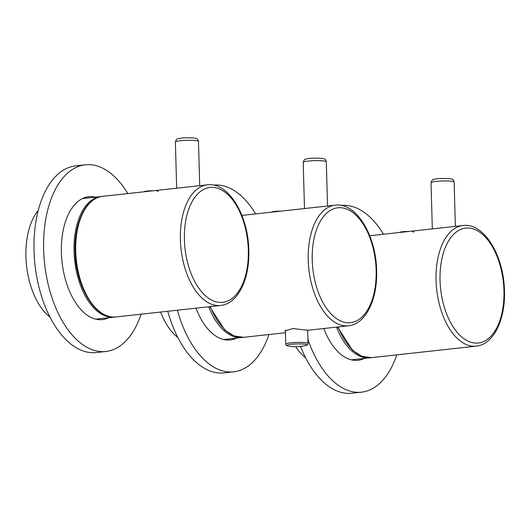 <?xml version="1.0" encoding="UTF-8"?>
<svg xmlns="http://www.w3.org/2000/svg" width="531" height="531" viewBox="0 0 531 531"><rect width="100%" height="100%" fill="white"/><g stroke="black" fill="none" stroke-linecap="round" stroke-linejoin="round"><path stroke-width="0.8" d="M307.907 339.276A93.901 51.281 83.7 0 0 361.478 392.17A93.901 51.281 83.7 0 0 396.757 354.867M300.513 346.424A93.901 51.281 83.7 0 0 351.854 393.225L361.478 392.17M383.515 234.237A93.901 51.281 83.7 0 0 341.347 205.444M323.804 328.51A61.835 33.765 83.7 0 0 357.98 360.29A61.835 33.765 83.7 0 0 364.312 358.432M353.095 360.184A61.835 33.765 83.7 0 0 354.688 359.487M177.394 310.21A93.901 51.281 83.7 0 0 233.653 371.833A93.901 51.281 83.7 0 0 268.932 334.53M167.769 311.266A93.901 51.281 83.7 0 0 224.029 372.888L233.653 371.833M255.683 213.907A93.901 51.281 83.7 0 0 213.522 185.107M195.972 308.172A61.835 33.765 83.7 0 0 230.155 339.953A61.835 33.765 83.7 0 0 236.487 338.094M225.27 339.847A61.835 33.765 83.7 0 0 226.863 339.15M336.528 327.109A60.673 33.134 83.7 0 0 369.656 357.841A60.673 33.134 83.7 0 0 369.881 357.821A60.673 33.134 83.7 0 0 370.711 357.708M295.648 346.683A60.673 33.134 83.7 0 0 305.637 357.828M208.703 306.772A60.673 33.134 83.7 0 0 241.831 337.504A60.673 33.134 83.7 0 0 242.056 337.484A60.673 33.134 83.7 0 0 242.886 337.371M160.581 312.055A60.673 33.134 83.7 0 0 177.812 337.49M348.402 325.808C365.945 324.149 377.66 299.039 376.625 270.498C376.107 235.718 356.42 202.225 335.154 205.178A60.673 33.134 -96.3 0 0 308.226 260.157A60.673 33.134 -96.3 0 0 348.402 325.808L307.655 330.282L293.158 328.543L284.981 330.82L285.432 331.43M335.154 205.178L241.91 215.413M280.952 211.132A7.222 0.896 178.4 0 0 271.553 212.161M462.986 225.516C484.252 222.555 503.932 256.055 504.45 290.829C505.485 319.377 493.777 344.486 476.227 346.139A60.673 33.134 -96.3 0 1 436.051 280.487A60.673 33.134 -96.3 0 1 462.986 225.516L369.735 235.751M408.777 231.463A7.222 0.896 178.4 0 0 399.378 232.498M413.795 232.18A7.222 0.896 178.4 0 0 412.587 231.715M207.329 184.841C228.595 181.887 248.276 215.38 248.8 250.161C249.835 278.702 238.12 303.812 220.577 305.471A60.673 33.134 -96.3 0 1 180.401 239.82A60.673 33.134 -96.3 0 1 207.329 184.841L102.669 196.331A60.673 33.134 83.7 0 0 75.734 251.309A60.673 33.134 83.7 0 0 115.911 316.961C95.64 320.067 75.535 286.574 75.09 251.475C74.008 222.701 85.949 197.738 102.669 196.331M153.127 190.795A7.222 0.896 178.4 0 0 143.728 191.824M158.138 191.505A7.222 0.896 178.4 0 0 156.93 191.047M95.414 197.134A61.835 33.765 83.7 0 0 88.83 196.689A61.835 33.765 83.7 0 0 61.384 252.716A61.835 33.765 83.7 0 0 102.324 319.616A61.835 33.765 83.7 0 0 108.656 317.757M85.79 198.189A61.835 33.765 83.7 0 0 84.084 197.857M127.858 193.569A93.901 51.281 83.7 0 0 85.332 164.809A93.901 51.281 83.7 0 0 43.648 249.889A93.901 51.281 83.7 0 0 105.828 351.495A93.901 51.281 83.7 0 0 141.107 314.193M85.332 164.809L75.707 165.864A93.901 51.281 83.7 0 0 34.024 250.951A93.901 51.281 83.7 0 0 96.204 352.551L105.828 351.495M97.445 319.509A61.835 33.765 83.7 0 0 99.038 318.812M101.819 196.45A60.673 33.134 83.7 0 0 101.215 196.497A60.673 33.134 83.7 0 0 100.983 196.516A60.673 33.134 83.7 0 0 74.645 260.243A60.673 33.134 83.7 0 0 113.999 317.173A60.673 33.134 83.7 0 0 114.231 317.146A60.673 33.134 83.7 0 0 115.061 317.034M38.265 210.449A60.673 33.134 83.7 0 0 26.55 265.732A60.673 33.134 83.7 0 0 49.987 317.153M324.381 161.032A11.556 1.434 178.4 0 0 311.398 160.813A11.556 1.434 178.4 0 0 303.201 162.413C303.911 159.917 305.013 158.769 306.5 158.968C310.111 158.065 315.421 157.893 322.43 158.444C324.627 158.504 325.921 159.612 326.313 161.769A11.556 1.434 178.4 0 0 324.381 161.032M210.382 306.586A60.673 33.134 83.7 0 0 243.742 337.298L234.025 335.931L224.706 329.957L209.772 306.659M312.228 260.144A57.786 31.555 83.7 0 0 345.787 322.549A57.786 31.555 83.7 0 0 376.14 270.312A57.786 31.555 83.7 0 0 342.581 207.906A57.786 31.555 83.7 0 0 312.228 260.144M305.458 345.595C307.409 345.11 308.265 344.4 308.026 343.471A11.124 1.381 -1.6 0 0 306.168 342.767A11.124 1.381 -1.6 0 0 293.676 342.555A11.124 1.381 -1.6 0 0 285.784 344.095C285.598 345.037 286.488 345.694 288.466 346.066A43.549 43.549 0 0 0 305.458 345.595A10.009 1.241 178.4 0 0 305.279 344.261A10.009 1.241 178.4 0 0 291.406 344.294A10.009 1.241 178.4 0 0 288.466 346.066A10.009 1.241 178.4 0 0 288.605 346.093M452.206 181.37A11.556 1.434 178.4 0 0 439.223 181.151A11.556 1.434 178.4 0 0 431.033 182.75C431.743 180.255 432.838 179.106 434.331 179.305C437.936 178.403 443.246 178.224 450.255 178.781C452.452 178.841 453.746 179.943 454.138 182.106A11.556 1.434 178.4 0 0 452.206 181.37M338.214 326.923A60.673 33.134 83.7 0 0 371.567 357.635L361.857 356.268L352.531 350.294L337.597 326.99M440.053 280.481A57.786 31.555 83.7 0 0 473.612 342.887A57.786 31.555 83.7 0 0 503.965 290.649A57.786 31.555 83.7 0 0 470.413 228.244A57.786 31.555 83.7 0 0 440.053 280.481M196.556 140.702A11.556 1.434 178.4 0 0 183.573 140.476A11.556 1.434 178.4 0 0 175.376 142.076C176.086 139.58 177.188 138.432 178.675 138.637C182.286 137.728 187.589 137.556 194.605 138.113C196.802 138.166 198.096 139.275 198.481 141.432A11.556 1.434 178.4 0 0 196.556 140.702M184.403 239.806A57.786 31.555 83.7 0 0 217.962 302.212A57.786 31.555 83.7 0 0 248.316 249.975A57.786 31.555 83.7 0 0 214.756 187.569A57.786 31.555 83.7 0 0 184.403 239.806M369.881 357.821L351.396 359.845M242.056 337.484L223.564 339.515M303.201 162.413L304.495 208.61M319.098 206.944L303.095 208.696M285.466 332.718L243.742 337.298M326.313 161.769L327.547 206.015M285.784 344.095L285.393 330.123M308.026 343.471L307.648 330.03M431.033 182.75L432.32 228.941M446.929 227.275L430.92 229.034M476.227 346.139L371.567 357.635M454.138 182.106L455.372 226.352M175.376 142.076L176.67 188.273M191.273 186.607L175.263 188.366M220.577 305.471L115.911 316.961M198.481 141.432L199.716 185.677M100.983 196.516L82.497 198.548M114.231 317.146L95.739 319.177"/></g></svg>
